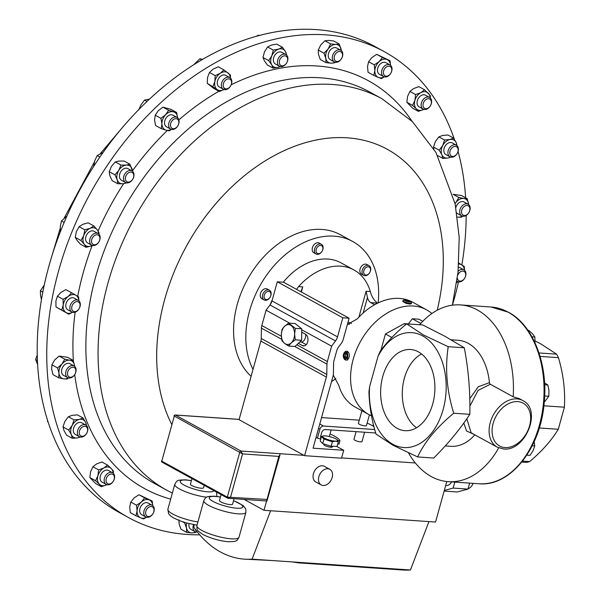 <?xml version="1.0" encoding="UTF-8"?>
<svg xmlns="http://www.w3.org/2000/svg" width="600" height="600" viewBox="0 0 600 600"><rect width="100%" height="100%" fill="white"/><g stroke="black" fill="none" stroke-linecap="round" stroke-linejoin="round"><path stroke-width="0.9" d="M397.17 428.34A40.68 27.068 -86.1 0 0 405.72 430.717A40.68 27.068 -86.1 0 0 434.153 397.44A40.68 27.068 -86.1 0 0 418.38 351.855A40.68 27.068 -86.1 0 0 411.27 349.575A40.68 27.068 -86.1 0 0 381.577 381.697A40.68 27.068 -86.1 0 0 397.17 428.34M404.393 299.775L403.155 300.435A4.433 0.975 15.5 0 0 402.982 300.623L402.75 301.447L406.005 303.36L409.763 304.043L411.293 303.817L411.518 302.985A4.433 0.975 15.5 0 0 411.465 302.745L410.745 301.538A3.382 0.742 15.5 0 0 408.293 300.278A3.382 0.742 15.5 0 0 404.393 299.775A3.382 0.742 15.5 0 0 406.755 301.365A3.382 0.742 15.5 0 0 410.745 301.538M402.982 300.623A4.433 0.975 15.5 0 0 406.245 302.52A4.433 0.975 15.5 0 0 411.518 302.985M384.353 51.705L374.82 46.47A265.74 189.6 118.8 0 0 320.903 30A265.74 189.6 118.8 0 0 63.727 223.447A265.74 189.6 118.8 0 0 119.055 512.37L128.587 517.605A265.74 189.6 -61.2 0 1 60.608 263.955A265.74 189.6 -61.2 0 1 272.16 39.848A265.74 189.6 -61.2 0 1 384.353 51.705A265.74 189.6 -61.2 0 1 454.32 139.215M457.68 275.4A5.325 3.795 -61.2 0 1 463.043 271.11A5.325 3.795 -61.2 0 1 465.428 276.555A5.325 3.795 -61.2 0 1 459.982 281.093A5.325 3.795 -61.2 0 1 457.342 278.1M458.138 271.267A6.645 4.74 -61.2 0 1 462.607 269.43A6.645 4.74 -61.2 0 1 463.897 269.835A6.645 4.74 -61.2 0 1 465.263 277.095A6.645 4.74 -61.2 0 1 458.79 281.888A6.645 4.74 -61.2 0 1 457.507 281.483A6.645 4.74 -61.2 0 1 456.938 281.093M77.415 301.642A5.325 3.795 -61.2 0 1 79.8 307.08A5.325 3.795 -61.2 0 1 74.355 311.625A5.325 3.795 -61.2 0 1 71.977 306.18A5.325 3.795 -61.2 0 1 77.415 301.642M76.988 299.955A6.645 4.74 -61.2 0 1 78.27 300.36A6.645 4.74 -61.2 0 1 79.642 307.62A6.645 4.74 -61.2 0 1 73.17 312.413A6.645 4.74 -61.2 0 1 71.88 312.007A6.645 4.74 -61.2 0 1 70.515 304.748A6.645 4.74 -61.2 0 1 76.988 299.955M78.27 300.36L74.19 298.118A6.645 4.74 118.8 0 0 72.9 297.712A6.645 4.74 118.8 0 0 66.427 302.505A6.645 4.74 118.8 0 0 67.793 309.765L71.88 312.007M454.793 155.873A5.325 3.795 -61.2 0 1 449.842 153.743A5.325 3.795 -61.2 0 1 453.135 146.985A5.325 3.795 -61.2 0 1 458.077 149.108A5.325 3.795 -61.2 0 1 454.793 155.873M454.185 156.525A6.645 4.74 -61.2 0 1 449.955 156.803A6.645 4.74 -61.2 0 1 448.043 151.32A6.645 4.74 -61.2 0 1 452.115 145.44A6.645 4.74 -61.2 0 1 456.345 145.155A6.645 4.74 -61.2 0 1 458.257 150.645A6.645 4.74 -61.2 0 1 454.185 156.525M456.345 145.155L452.265 142.913A6.645 4.74 118.8 0 0 448.028 143.19A6.645 4.74 118.8 0 0 443.955 149.078A6.645 4.74 118.8 0 0 445.868 154.56L449.955 156.803M82.613 426.862A5.325 3.795 -61.2 0 1 87.555 428.993A5.325 3.795 -61.2 0 1 84.262 435.75A5.325 3.795 -61.2 0 1 79.32 433.627A5.325 3.795 -61.2 0 1 82.613 426.862M81.593 425.317A6.645 4.74 -61.2 0 1 85.823 425.04A6.645 4.74 -61.2 0 1 87.735 430.53A6.645 4.74 -61.2 0 1 83.662 436.41A6.645 4.74 -61.2 0 1 79.433 436.688A6.645 4.74 -61.2 0 1 77.52 431.197A6.645 4.74 -61.2 0 1 81.593 425.317M85.823 425.04L81.735 422.798A6.645 4.74 118.8 0 0 77.505 423.075A6.645 4.74 118.8 0 0 73.433 428.955A6.645 4.74 118.8 0 0 75.345 434.445L79.433 436.688M287.565 60.578A5.325 3.795 -61.2 0 1 282.517 65.85A5.325 3.795 -61.2 0 1 279.382 61.102A5.325 3.795 -61.2 0 1 284.43 55.838A5.325 3.795 -61.2 0 1 287.565 60.578M287.767 60.068A6.645 4.74 -61.2 0 1 279.465 66.218A6.645 4.74 -61.2 0 1 277.56 60.727A6.645 4.74 -61.2 0 1 285.862 54.57A6.645 4.74 -61.2 0 1 287.767 60.068M285.862 54.57L281.775 52.328A6.645 4.74 118.8 0 0 273.472 58.485A6.645 4.74 118.8 0 0 275.377 63.975L279.465 66.218M390.518 73.665A5.325 3.795 -61.2 0 1 384.577 75.532A5.325 3.795 -61.2 0 1 384.668 68.692A5.325 3.795 -61.2 0 1 390.607 66.825A5.325 3.795 -61.2 0 1 390.518 73.665M390.428 73.838A6.645 4.74 -61.2 0 1 383.587 76.56A6.645 4.74 -61.2 0 1 383.13 67.635A6.645 4.74 -61.2 0 1 389.978 64.912A6.645 4.74 -61.2 0 1 390.428 73.838M389.978 64.912L385.89 62.67A6.645 4.74 118.8 0 0 379.05 65.392A6.645 4.74 118.8 0 0 379.5 74.317L383.587 76.56M146.887 509.07A5.325 3.795 -61.2 0 1 152.828 507.202A5.325 3.795 -61.2 0 1 152.73 514.043A5.325 3.795 -61.2 0 1 146.79 515.91A5.325 3.795 -61.2 0 1 146.887 509.07M145.35 508.013A6.645 4.74 -61.2 0 1 152.19 505.283A6.645 4.74 -61.2 0 1 152.648 514.207A6.645 4.74 -61.2 0 1 145.8 516.93A6.645 4.74 -61.2 0 1 145.35 508.013M152.19 505.283L148.11 503.04A6.645 4.74 118.8 0 0 141.262 505.77A6.645 4.74 118.8 0 0 141.712 514.688L145.8 516.93M342.007 57.653A5.325 3.795 -61.2 0 1 336.285 61.373A5.325 3.795 -61.2 0 1 334.702 55.343A5.325 3.795 -61.2 0 1 340.425 51.623A5.325 3.795 -61.2 0 1 342.007 57.653M342.105 57.495A6.645 4.74 -61.2 0 1 334.35 61.875A6.645 4.74 -61.2 0 1 332.985 54.608A6.645 4.74 -61.2 0 1 340.74 50.227A6.645 4.74 -61.2 0 1 342.105 57.495M340.74 50.227L336.653 47.985A6.645 4.74 118.8 0 0 328.897 52.365A6.645 4.74 118.8 0 0 330.263 59.633L334.35 61.875M132.953 173.153A5.325 3.795 -61.2 0 1 132.015 180.188A5.325 3.795 -61.2 0 1 126.15 181.065A5.325 3.795 -61.2 0 1 127.087 174.03A5.325 3.795 -61.2 0 1 132.953 173.153M132.99 171.727A6.645 4.74 -61.2 0 1 132.398 179.76A6.645 4.74 -61.2 0 1 125.542 182.49A6.645 4.74 -61.2 0 1 124.5 181.597A6.645 4.74 -61.2 0 1 125.093 173.572A6.645 4.74 -61.2 0 1 131.94 170.843A6.645 4.74 -61.2 0 1 132.99 171.727M131.94 170.843L127.852 168.6A6.645 4.74 118.8 0 0 121.005 171.33A6.645 4.74 118.8 0 0 120.413 179.355A6.645 4.74 118.8 0 0 121.462 180.248L125.542 182.49M178.627 120.765A5.325 3.795 -61.2 0 1 176.07 127.762A5.325 3.795 -61.2 0 1 170.708 126.623A5.325 3.795 -61.2 0 1 173.257 119.625A5.325 3.795 -61.2 0 1 178.627 120.765M178.792 119.595A6.645 4.74 -61.2 0 1 176.933 127.087A6.645 4.74 -61.2 0 1 170.655 129.075A6.645 4.74 -61.2 0 1 168.915 126.9A6.645 4.74 -61.2 0 1 170.775 119.415A6.645 4.74 -61.2 0 1 177.053 117.427A6.645 4.74 -61.2 0 1 178.792 119.595M177.053 117.427L172.965 115.185A6.645 4.74 118.8 0 0 166.688 117.172A6.645 4.74 118.8 0 0 164.828 124.657A6.645 4.74 118.8 0 0 166.575 126.833L170.655 129.075M231.593 82.2A5.325 3.795 -61.2 0 1 227.632 88.59A5.325 3.795 -61.2 0 1 223.2 85.523A5.325 3.795 -61.2 0 1 227.16 79.133A5.325 3.795 -61.2 0 1 231.593 82.2M231.817 81.345A6.645 4.74 -61.2 0 1 229.035 87.915A6.645 4.74 -61.2 0 1 223.388 89.242A6.645 4.74 -61.2 0 1 221.355 85.492A6.645 4.74 -61.2 0 1 224.138 78.915A6.645 4.74 -61.2 0 1 229.785 77.595A6.645 4.74 -61.2 0 1 231.817 81.345M229.785 77.595L225.697 75.352A6.645 4.74 118.8 0 0 220.058 76.672A6.645 4.74 118.8 0 0 217.267 83.25A6.645 4.74 118.8 0 0 219.3 87L223.388 89.242M98.28 235.118A5.325 3.795 -61.2 0 1 99.038 241.62A5.325 3.795 -61.2 0 1 93.142 244.44A5.325 3.795 -61.2 0 1 92.392 237.938A5.325 3.795 -61.2 0 1 98.28 235.118M98.108 233.52A6.645 4.74 -61.2 0 1 99.052 241.627A6.645 4.74 -61.2 0 1 91.703 245.16A6.645 4.74 -61.2 0 1 91.695 245.153A6.645 4.74 -61.2 0 1 90.75 237.045A6.645 4.74 -61.2 0 1 98.1 233.513A6.645 4.74 -61.2 0 1 98.108 233.52L94.012 231.27A6.645 4.74 118.8 0 0 94.012 231.27A6.645 4.74 118.8 0 0 86.662 234.803A6.645 4.74 118.8 0 0 87.608 242.91A6.645 4.74 118.8 0 0 87.623 242.917A6.645 4.74 118.8 0 0 87.63 242.925L91.703 245.16M72.045 367.327A5.325 3.795 -61.2 0 1 75.87 371.272A5.325 3.795 -61.2 0 1 71.317 377.16A5.325 3.795 -61.2 0 1 67.5 373.222A5.325 3.795 -61.2 0 1 72.045 367.327M71.325 365.663A6.645 4.74 -61.2 0 1 74.07 365.978A6.645 4.74 -61.2 0 1 75.758 372.36A6.645 4.74 -61.2 0 1 70.418 377.94A6.645 4.74 -61.2 0 1 67.672 377.625A6.645 4.74 -61.2 0 1 65.985 371.243A6.645 4.74 -61.2 0 1 71.325 365.663M74.07 365.978L69.983 363.735A6.645 4.74 118.8 0 0 67.245 363.42A6.645 4.74 118.8 0 0 61.898 369A6.645 4.74 118.8 0 0 63.585 375.382L67.672 377.625M465.353 215.407A5.325 3.795 -61.2 0 1 461.535 211.462A5.325 3.795 -61.2 0 1 466.08 205.575A5.325 3.795 -61.2 0 1 469.905 209.513A5.325 3.795 -61.2 0 1 465.353 215.407M464.452 216.18A6.645 4.74 -61.2 0 1 461.707 215.865A6.645 4.74 -61.2 0 1 460.02 209.49A6.645 4.74 -61.2 0 1 465.36 203.91A6.645 4.74 -61.2 0 1 468.105 204.218A6.645 4.74 -61.2 0 1 469.793 210.6A6.645 4.74 -61.2 0 1 464.452 216.18M468.105 204.218L464.018 201.975A6.645 4.74 118.8 0 0 461.28 201.667A6.645 4.74 118.8 0 0 455.857 207.525M456.803 212.993A6.645 4.74 118.8 0 0 457.62 213.623L461.707 215.865M108.248 475.425A5.325 3.795 -61.2 0 1 113.917 475.56A5.325 3.795 -61.2 0 1 112.155 482.64A5.325 3.795 -61.2 0 1 106.485 482.513A5.325 3.795 -61.2 0 1 108.248 475.425M106.95 474.082A6.645 4.74 -61.2 0 1 112.59 472.763A6.645 4.74 -61.2 0 1 111.833 483.09A6.645 4.74 -61.2 0 1 106.192 484.41A6.645 4.74 -61.2 0 1 106.95 474.082M112.59 472.763L108.502 470.52A6.645 4.74 118.8 0 0 102.863 471.84A6.645 4.74 118.8 0 0 102.105 482.168L106.192 484.41M429.15 107.31A5.325 3.795 -61.2 0 1 423.48 107.175A5.325 3.795 -61.2 0 1 425.243 100.095A5.325 3.795 -61.2 0 1 430.912 100.222A5.325 3.795 -61.2 0 1 429.15 107.31M428.827 107.76A6.645 4.74 -61.2 0 1 423.188 109.08A6.645 4.74 -61.2 0 1 423.945 98.752A6.645 4.74 -61.2 0 1 429.585 97.433A6.645 4.74 -61.2 0 1 428.827 107.76M429.585 97.433L425.498 95.19A6.645 4.74 118.8 0 0 419.857 96.51A6.645 4.74 118.8 0 0 419.1 106.837L423.188 109.08M364.597 432.24L362.01 441.57A4.17 0.915 -164.5 0 1 359.235 441.69A4.17 0.915 -164.5 0 1 354.885 440.243A4.17 0.915 -164.5 0 1 353.97 439.342L356.1 431.655M369.42 414.862L366.442 425.588A4.17 0.915 -164.5 0 1 363.668 425.7A4.17 0.915 -164.5 0 1 359.317 424.252A4.17 0.915 -164.5 0 1 358.403 423.353L361.897 410.745M321.548 417.585L358.2 420.09A19.928 4.38 -164.5 0 1 359.228 420.382M367.125 423.127A19.928 4.38 -164.5 0 1 371.685 425.272A19.928 4.38 -164.5 0 1 373.987 426.713M330.053 433.942A26.775 5.887 -164.5 0 1 334.185 435.967A26.775 5.887 -164.5 0 1 339.945 440.73L337.8 440.588M543.825 406.298L543.967 405.787L564.405 407.19C565.35 390.75 563.362 374.243 558.45 357.668A65.198 43.373 -86.1 0 0 556.597 354.157L541.088 344.07L535.08 340.92M378.022 356.303A57.578 38.31 93.9 0 1 422.783 335.97A57.578 38.31 93.9 0 1 443.138 409.515A57.578 38.31 93.9 0 1 392.76 444.225A57.578 38.31 93.9 0 1 369.623 386.618L378.022 356.303L380.19 351.263C387.112 341.835 395.918 332.7 406.62 323.858L423.518 335.002L448.215 346.688C444.923 368.46 446.76 390.645 453.72 413.228C436.597 427.41 424.575 441.982 417.638 456.938L392.94 445.252L376.05 434.107C371.7 420.202 369.337 406.088 368.955 391.763L369.623 386.618M451.192 339.795L457.98 340.26A53.145 35.362 93.9 0 1 468.21 343.327A53.145 35.362 93.9 0 1 489.45 382.657A2.123 1.417 -86.1 0 0 490.298 384.232L513.18 396.795L519.293 398.625L522.855 400.575A26.572 18.96 -61.2 0 0 516.998 398.888A26.572 18.96 -61.2 0 0 491.625 418.567A26.572 18.96 -61.2 0 0 497.28 447.165L503.55 448.972C525.278 451.8 542.467 409.957 522.855 400.575M490.298 384.232L478.058 390.412L469.882 406.155M466.815 418.77L471.165 432.832M406.62 323.858L422.715 324.96L445.32 336.495L464.303 347.79C468.533 370.132 470.362 392.31 469.815 414.33C460.178 429.067 448.147 443.632 433.732 458.04L417.638 456.938M419.647 324.75A88.582 58.935 93.9 0 1 460.403 304.913A88.582 58.935 93.9 0 1 477.442 310.013A88.582 58.935 93.9 0 1 513.18 396.795M498.72 447.862A88.582 58.935 93.9 0 1 448.305 481.658A88.582 58.935 93.9 0 1 431.257 476.558A88.582 58.935 93.9 0 1 408.51 452.947M346.635 351.255L347.332 351.3L347.707 359.947L346.028 360.09A4.433 2.948 -86.1 0 0 347.04 359.895A4.433 2.948 -86.1 0 0 349.275 355.11A4.433 2.948 -86.1 0 0 346.635 351.255A4.433 2.948 -86.1 0 0 345.623 351.442A4.433 2.948 -86.1 0 0 343.845 353.483L343.657 353.947A3.382 2.25 -86.1 0 0 343.447 357.015A3.382 2.25 -86.1 0 0 346.087 358.845A3.382 2.25 -86.1 0 0 347.745 354.623A3.382 2.25 -86.1 0 0 345.015 352.388A3.382 2.25 -86.1 0 0 343.657 353.947M343.447 357.015L343.575 357.495A4.433 2.948 -86.1 0 0 346.028 360.09M268.403 289.905A5.535 3.952 -61.2 0 1 269.445 290.235A5.535 3.952 -61.2 0 1 270.57 296.31A5.535 3.952 -61.2 0 1 265.155 300.278A5.535 3.952 -61.2 0 1 264.112 299.947A5.535 3.952 -61.2 0 1 262.98 293.873A5.535 3.952 -61.2 0 1 268.403 289.905M269.445 290.235L267.255 289.035A5.535 3.952 118.8 0 0 266.212 288.705A5.535 3.952 118.8 0 0 260.798 292.673A5.535 3.952 118.8 0 0 261.93 298.748L264.112 299.947M268.778 291.397A4.365 3.113 -61.2 0 1 270.697 295.89A4.365 3.113 -61.2 0 1 266.22 299.572A4.365 3.113 -61.2 0 1 264.3 295.087A4.365 3.113 -61.2 0 1 268.778 291.397M369.082 273.562A5.535 3.952 -61.2 0 1 363.72 275.377A5.535 3.952 -61.2 0 1 363.683 267.487A5.535 3.952 -61.2 0 1 369.045 265.673A5.535 3.952 -61.2 0 1 369.082 273.562M369.045 265.673L366.862 264.472A5.535 3.952 118.8 0 0 361.493 266.288A5.535 3.952 118.8 0 0 361.53 274.178L363.72 275.377M369.233 273.315A4.365 3.113 -61.2 0 1 364.395 274.26A4.365 3.113 -61.2 0 1 364.972 268.53A4.365 3.113 -61.2 0 1 369.81 267.577A4.365 3.113 -61.2 0 1 369.233 273.315M323.062 246.998A5.535 3.952 -61.2 0 1 320.94 252.735A5.535 3.952 -61.2 0 1 316.072 254.002A5.535 3.952 -61.2 0 1 314.415 251.303A5.535 3.952 -61.2 0 1 316.53 245.558A5.535 3.952 -61.2 0 1 321.405 244.298A5.535 3.952 -61.2 0 1 323.062 246.998M321.405 244.298L319.215 243.097A5.535 3.952 118.8 0 0 314.347 244.358A5.535 3.952 118.8 0 0 312.225 250.103A5.535 3.952 118.8 0 0 313.89 252.803L316.072 254.002M322.868 247.845A4.365 3.113 -61.2 0 1 319.95 253.282A4.365 3.113 -61.2 0 1 316.05 251.243A4.365 3.113 -61.2 0 1 318.968 245.798A4.365 3.113 -61.2 0 1 322.868 247.845M251.093 376.29A84.15 60.037 -61.2 0 1 271.185 249.577A84.15 60.037 -61.2 0 1 340.493 234.78L352.733 241.5A84.15 60.037 -61.2 0 1 378.12 302.933M253.013 369.375A84.15 60.037 -61.2 0 1 283.433 256.298A84.15 60.037 -61.2 0 1 352.733 241.5M332.543 446.317L332.37 446.94A4.433 0.975 -164.5 0 1 331.207 447.263A4.433 0.975 -164.5 0 1 326.4 446.235A4.433 0.975 -164.5 0 1 323.835 444.57L323.993 444.015M322.725 443.61L320.243 441L321.502 436.47L323.978 439.08L322.725 443.61L331.155 446.303L332.407 441.772L335.565 441.158A7.748 1.703 15.5 0 0 337.17 439.763A7.748 1.703 15.5 0 0 324.675 435.855A7.748 1.703 15.5 0 0 323.415 435.945A7.748 1.703 15.5 0 0 325.83 438.817A7.748 1.703 15.5 0 0 335.55 441.135L338.362 441.847L337.17 439.763M305.745 334.365A6.645 4.417 93.9 0 1 305.767 335.123A6.645 4.417 93.9 0 1 301.485 342.045L306.255 344.663M299.865 341.94L301.485 342.045M473.205 483.368A12.247 8.145 93.9 0 1 468.06 488.827M451.643 481.89A9.998 6.652 93.9 0 1 446.018 485.603L445.658 485.58M323.183 485.498A8.918 6.36 118.8 0 0 331.695 478.897A8.918 6.36 118.8 0 0 329.798 469.305A8.918 6.36 118.8 0 0 327.832 468.743A8.918 6.36 118.8 0 0 319.32 475.342A8.918 6.36 118.8 0 0 321.218 484.935A8.918 6.36 118.8 0 0 323.183 485.498M329.798 469.305L324.353 466.32A8.918 6.36 118.8 0 0 322.388 465.75A8.918 6.36 118.8 0 0 313.882 472.35A8.918 6.36 118.8 0 0 315.772 481.95L321.218 484.935M204.218 485.332L203.542 487.763A6.795 1.492 -164.5 0 1 201.173 488.235A6.795 1.492 -164.5 0 1 194.017 486.54A6.795 1.492 -164.5 0 1 190.447 484.132L191.977 478.612M234.06 498.765L232.575 504.135A6.795 1.492 -164.5 0 1 230.197 504.607A6.795 1.492 -164.5 0 1 223.05 502.912A6.795 1.492 -164.5 0 1 219.48 500.505L221.108 494.61M199.718 534.825A265.74 189.6 -61.2 0 1 128.587 517.605M377.587 303.188L377.452 303.112C373.965 300.3 371.58 296.438 370.298 291.525A59.79 42.66 118.8 0 0 353.962 269.962L341.01 262.853A59.79 42.66 118.8 0 0 327.825 259.058A59.79 42.66 118.8 0 0 283.282 282.218M353.962 269.962A59.79 42.66 118.8 0 0 340.778 266.168A59.79 42.66 118.8 0 0 298.553 286.612L296.61 289.388M347.392 324.457L357.315 318.87A59.79 42.66 -61.2 0 1 399.533 298.425A59.79 42.66 -61.2 0 1 412.725 302.22L426.54 309.81A59.79 42.66 -61.2 0 1 431.873 313.522M371.52 415.875A59.79 42.66 -61.2 0 1 368.993 414.638A59.79 42.66 -61.2 0 1 356.272 350.28A59.79 42.66 -61.2 0 1 413.355 306.015A59.79 42.66 -61.2 0 1 426.54 309.81M272.34 299.685A59.79 42.66 118.8 0 0 270.21 304.68M368.993 414.638L355.178 407.048A59.79 42.66 -61.2 0 1 338.835 385.493L333.27 375.097M458.062 151.44A265.74 189.6 -61.2 0 1 465.63 197.767M466.17 215.452A265.74 189.6 -61.2 0 1 461.842 264.938M458.505 281.843A265.74 189.6 -61.2 0 1 452.385 305.183M289.71 323.168L266.077 310.192L261.817 325.553A8.857 6.322 -61.2 0 0 261.428 328.163L261.248 338.475A8.857 6.322 118.8 0 1 260.858 341.093L239.055 419.7L303.983 455.347L279.705 453.683L280.035 454.725L278.835 456.397L242.55 453.915L240.945 451.035L279.705 453.683M415.342 462.967L341.61 457.92M444.135 491.07L457.29 491.97L467.993 489.097L469.643 483.12M266.587 500.993L264 510.308L270.6 510.757L252.075 559.162A124.898 83.093 93.9 0 1 244.5 559.162A124.898 83.093 93.9 0 1 193.748 527.145L194.228 524.745M446.783 481.53L435.54 522.045L270.6 510.757M428.947 521.595L410.423 570A124.898 83.093 93.9 0 1 402.847 570L298.575 562.868L292.058 561.9M280.035 454.725L266.962 501.022L227.85 498.248L230.61 496.965L242.55 453.915L174.292 416.04L161.782 461.168L227.31 497.145L239.827 452.018A1.11 0.788 -61.2 0 1 240.945 451.035L175.41 415.058A1.11 0.788 118.8 0 0 174.292 416.04L161.782 461.168A1.11 0.788 118.8 0 0 162.315 462.27M266.61 500.895L278.835 456.397M266.903 499.447L227.31 497.145A1.11 0.788 -61.2 0 0 227.603 498.173L228.315 498.375M244.252 499.463L264 510.308M244.5 559.162L272.062 560.535L252.075 559.162M410.423 570L304.822 562.77L298.575 562.868M304.822 562.77L272.062 560.535M444.3 490.455L453.143 488.077L454.8 482.107M467.993 489.097L453.143 488.077M303.983 455.347L304.582 455.678L326.385 377.062A8.857 6.322 118.8 0 0 326.775 374.452L326.955 364.14A8.857 6.322 -61.2 0 1 327.345 361.522L331.605 346.17L335.52 340.95A8.857 6.322 118.8 0 0 337.522 336.892L342.825 317.782L349.11 318.21L343.222 339.42A8.857 6.322 -61.2 0 1 341.22 343.478L338.7 346.837A8.857 6.322 118.8 0 0 336.69 350.895L333.975 360.69A8.857 6.322 118.8 0 0 333.585 363.3L333.405 373.612A8.857 6.322 -61.2 0 1 333.015 376.23L313.065 448.178L343.733 450.278L341.528 458.205L304.582 455.678M422.768 321.33L418.905 319.207L412.305 318.757L408.39 323.918L404.25 323.632L385.433 333.968L380.918 350.265M301.343 291.99L302.752 286.905L300.885 291.735M374.618 304.748L370.808 302.655A8.857 5.895 93.9 0 1 367.485 297.472L366.09 291.233L370.298 291.525M348.053 322.02L351.472 323.498M301.733 328.808L295.32 328.365L288.712 323.1L295.125 323.543L301.733 328.808L301.657 340.275L298.35 343.343L302.407 345.57A6.022 4.005 -86.1 0 0 303.562 345.915A6.022 4.005 -86.1 0 0 307.868 341.07A6.022 4.005 -86.1 0 0 305.543 334.245L301.71 332.138M298.35 343.343L294.975 346.478L288.57 346.043L291.248 342.892L295.245 339.832L294.623 334.058L295.32 328.365M301.725 329.767L331.605 346.17M336.623 446.377L343.733 450.278M266.077 310.192L269.993 304.98A8.857 6.322 118.8 0 0 271.995 300.923L277.298 281.805L342.825 317.782M277.298 281.805L283.575 282.233L349.11 318.21M315.99 437.625A30.18 6.637 15.5 0 0 320.767 439.11M288.712 323.1L284.715 326.16L282.038 329.31L281.332 334.995L281.962 340.778L284.603 343.365L288.57 346.043M301.657 340.275L295.245 339.832M284.603 343.365A9.96 6.623 93.9 0 1 281.332 334.995A9.96 6.623 93.9 0 1 284.715 326.16A9.96 6.623 93.9 0 1 291.36 325.688A9.96 6.623 -86.1 0 1 294.623 334.058A9.96 6.623 93.9 0 1 291.248 342.892A9.96 6.623 93.9 0 1 284.603 343.365M321.502 436.47L323.28 435.982M332.407 441.772L323.978 439.08M331.155 446.303L337.103 446.377L338.362 441.847M335.865 378.51A84.15 60.037 -61.2 0 1 331.507 381.668M343.897 356.37L345.075 358.103L346.733 357.353L347.205 354.862L346.028 353.13L344.37 353.88L343.897 356.37L345.278 356.46L346.485 358.2M346.403 353.678L345.75 353.97L345.278 356.46M345.75 353.97L344.37 353.88M412.305 318.757L420.81 323.423M453.72 413.228L469.815 414.33M448.215 346.688L464.303 347.79M385.433 333.968L391.838 337.485M404.25 323.632L405.847 324.51M474.81 434.835A53.145 35.362 93.9 0 1 450.728 446.31L445.237 445.935M474.135 434.46L466.53 430.957L463.8 423.045M469.793 398.647L478.23 386.783L489.45 382.657M564.405 407.19L558.285 429.27L539.287 427.972M521.768 462.082L526.575 462.405A65.198 43.373 -86.1 0 0 529.627 461.588C541.995 451.17 551.543 440.393 558.285 429.27M543.93 405.39L543.967 405.787M556.597 354.157L538.98 352.95M540.06 356.407L558.45 357.668M529.627 461.588L522.548 461.1M534.18 441.63L534.735 445.935L533.04 450.697L530.018 455.37L526.815 455.145M532.207 445.755L534.735 445.935M527.963 330.39L528.81 330.45L532.493 333.765L534.855 336.99L534.982 342.757M531.945 336.788L534.855 336.99M544.56 382.86L547.845 384.982L548.977 390.675L548.783 396.278L544.245 402.293M544.658 384.765L547.845 384.982M544.665 396L548.783 396.278M337.77 443.978L339.022 444.06L339.945 440.73M321.442 436.688A6.975 1.53 -164.5 0 1 320.625 436.433M320.918 438.577A3.54 2.527 -61.2 0 1 320.715 436.02L321.645 432.69A3.54 2.527 -61.2 0 1 325.207 429.54L375.105 432.952A19.928 4.38 15.5 0 0 375.12 432.915A19.928 4.38 15.5 0 0 375.127 432.87M374.737 429.54L323.49 426.03A3.54 2.527 118.8 0 0 319.928 429.18L317.452 438.097M430.14 97.815A9.96 7.103 118.8 0 0 428.295 93.203A9.96 7.103 118.8 0 0 420.9 92.617A9.96 7.103 118.8 0 0 414.908 100.425A9.96 7.103 118.8 0 0 416.303 108.825L412.553 105.382L414.908 100.425L415.62 94.582L420.9 92.617L424.553 89.76L430.41 95.752L430.327 97.98M416.303 108.825A9.96 7.103 118.8 0 0 423.697 109.41L418.418 111.368L416.303 108.825M418.418 111.368L412.717 108.24L406.853 102.255L407.572 96.405L409.92 91.448L413.572 88.59L418.853 86.633L424.553 89.76M409.92 91.448L415.62 94.582M406.853 102.255L412.553 105.382M113.145 473.145A9.96 7.103 118.8 0 0 111.3 468.533L113.415 471.082L113.333 473.317M111.3 468.533A9.96 7.103 118.8 0 0 103.913 467.947L107.558 465.097L111.3 468.533M97.913 475.763L98.632 469.912L103.913 467.947A9.96 7.103 118.8 0 0 97.913 475.763A9.96 7.103 118.8 0 0 99.308 484.155L95.558 480.713L97.913 475.763M99.308 484.155A9.96 7.103 118.8 0 0 106.703 484.74L101.422 486.697L99.308 484.155M101.422 486.697L95.722 483.57L89.858 477.585L90.578 471.735L92.925 466.778L96.578 463.928L101.858 461.963L107.558 465.097M89.858 477.585L95.558 480.713M92.925 466.778L98.632 469.912M467.197 198.63L468.668 204.608A9.96 7.103 118.8 0 0 468.607 204.03A9.96 7.103 118.8 0 0 463.822 198.48L467.197 198.63L461.498 195.502L453.12 194.31L458.82 197.445L456.037 202.252A9.96 7.103 118.8 0 0 455.07 203.572M458.82 197.445L463.822 198.48A9.96 7.103 118.8 0 0 456.037 202.252L455.025 203.362M457.403 217.042A9.96 7.103 118.8 0 0 457.815 217.118L457.403 217.058M462.623 216.21L461.19 217.26L457.815 217.118A9.96 7.103 118.8 0 0 462.33 216.135M74.625 366.36A9.96 7.103 118.8 0 0 74.573 365.79L74.633 366.368M74.573 365.79A9.96 7.103 118.8 0 0 69.787 360.24L73.162 360.39L74.573 365.79M62.002 364.005L64.785 359.197L69.787 360.24A9.96 7.103 118.8 0 0 62.002 364.005A9.96 7.103 118.8 0 0 58.995 373.327L57.585 367.92L62.002 364.005M58.995 373.327A9.96 7.103 118.8 0 0 63.78 378.877L58.77 377.835L58.995 373.327M68.295 377.888A9.96 7.103 118.8 0 1 63.78 378.877L67.155 379.02L68.588 377.97M58.77 377.835L53.07 374.7L51.66 369.3L51.885 364.793L54.668 359.985L59.078 356.07L67.463 357.255L73.162 360.39M51.885 364.793L57.585 367.92M59.078 356.07L64.785 359.197M98.655 233.895A9.96 7.103 118.8 0 0 97.267 229.815A9.96 7.103 118.8 0 0 90.157 228.337L93.863 225.952L88.162 222.825L82.83 224.31L79.125 226.695L76.373 231.593L75.255 237.39L77.025 240.345L80.43 244.2L86.137 247.335L91.47 245.843A9.96 7.103 118.8 0 0 92.325 245.423M86.137 247.335L84.36 244.373L80.963 240.517L83.707 235.62L84.825 229.83L90.157 228.337A9.96 7.103 118.8 0 0 83.707 235.62A9.96 7.103 118.8 0 0 84.36 244.373A9.96 7.103 118.8 0 0 91.47 245.843L92.355 245.43M93.863 225.952L97.267 229.815L99.038 232.77L98.917 234.142M79.125 226.695L84.825 229.83M75.255 237.39L80.963 240.517M230.34 77.977A9.96 7.103 118.8 0 0 227.993 72.907A9.96 7.103 118.8 0 0 220.373 73.215L223.928 69.907L218.228 66.78L213.045 69.188L209.49 72.495L207.555 77.453L207.248 83.31L217.013 89.438A9.96 7.103 118.8 0 0 224.01 89.505M212.947 86.445L214.89 81.48L215.19 75.623L220.373 73.215A9.96 7.103 118.8 0 0 214.89 81.48A9.96 7.103 118.8 0 0 217.013 89.438L219.442 91.545L224.625 89.137M223.928 69.907L230.415 75.008L230.46 78.075M207.248 83.31L213.743 88.41L219.442 91.545M209.49 72.495L215.19 75.623M177.608 117.81A9.96 7.103 118.8 0 0 173.453 111.833L176.64 112.485L170.94 109.35L162.922 107.145L158.265 110.738L155.235 115.222L154.583 119.91L155.565 125.498L161.265 128.632L166.087 130.185A9.96 7.103 118.8 0 0 171.278 129.337M161.265 128.632L161.917 123.938L160.935 118.35L165.6 114.765L168.63 110.28L173.453 111.833A9.96 7.103 118.8 0 0 165.6 114.765A9.96 7.103 118.8 0 0 161.917 123.938A9.96 7.103 118.8 0 0 166.087 130.185L169.275 130.837L171.472 129.39M176.64 112.485L177.623 118.073M162.922 107.145L168.63 110.28M155.235 115.222L160.935 118.35M132.495 171.225A9.96 7.103 118.8 0 0 132.113 169.095A9.96 7.103 118.8 0 0 126.233 165.075L129.863 164.197L124.163 161.062L118.898 161.055L115.275 161.933L111.442 166.373L109.252 171.712L109.868 175.718L112.118 180.623L117.817 183.75L123.083 183.765A9.96 7.103 118.8 0 0 126.165 182.752M117.817 183.75L117.203 179.745L114.953 174.84L118.778 170.4L120.975 165.067L126.233 165.075A9.96 7.103 118.8 0 0 118.778 170.4A9.96 7.103 118.8 0 0 117.203 179.745A9.96 7.103 118.8 0 0 123.083 183.765L126.705 182.88M129.863 164.197L132.63 171.345M115.275 161.933L120.975 165.067M109.252 171.712L114.953 174.84M341.295 50.61A9.96 7.103 118.8 0 0 341.115 49.245A9.96 7.103 118.8 0 0 335.76 44.438A9.96 7.103 118.8 0 0 328.103 49.005A9.96 7.103 118.8 0 0 325.8 58.373A9.96 7.103 118.8 0 0 331.155 63.18L326.002 62.655L325.8 58.373L323.97 53.198L328.103 49.005L330.608 43.905L335.76 44.438L339.278 44.07L341.347 50.648M335.377 62.242L334.68 62.812L331.155 63.18A9.96 7.103 118.8 0 0 334.965 62.137M326.002 62.655L320.303 59.52L318.465 54.345L318.263 50.07L320.767 44.977L324.907 40.777L328.425 40.41L333.577 40.935L339.278 44.07M324.907 40.777L330.608 43.905M318.263 50.07L323.97 53.198M197.377 532.005A6.645 4.74 -61.2 0 1 195.038 531.615A6.645 4.74 -61.2 0 1 193.56 524.632M189.083 523.673A6.645 4.74 118.8 0 0 190.95 529.373L195.038 531.615M196.538 530.933A5.325 3.795 -61.2 0 1 195 528.893M186.727 523.05A9.96 7.103 118.8 0 0 186.488 528.112L184.657 522.945L185.1 522.585M186.488 528.112A9.96 7.103 118.8 0 0 191.843 532.92L186.69 532.395L186.488 528.112M196.072 531.982L195.368 532.553L191.843 532.92A9.96 7.103 118.8 0 0 195.66 531.885M186.69 532.395L180.99 529.26L179.16 524.092L178.958 519.81M182.505 521.76L184.657 522.945M152.752 505.665A9.96 7.103 118.8 0 0 149.235 499.912L152.205 501.067L152.775 505.688M149.235 499.912A9.96 7.103 118.8 0 0 141.39 501.99L144.63 497.865L149.235 499.912M137.07 510.945L136.523 505.215L141.39 501.99A9.96 7.103 118.8 0 0 137.07 510.945A9.96 7.103 118.8 0 0 140.587 517.822L135.983 515.768L137.07 510.945M146.535 517.23L143.558 518.977L140.587 517.822A9.96 7.103 118.8 0 0 146.422 517.2M135.983 515.768L130.282 512.64L129.735 506.918L130.815 502.088L134.055 497.963L138.93 494.73L152.205 501.067M130.815 502.088L136.523 505.215M138.93 494.73L144.63 497.865M390.533 65.295A9.96 7.103 118.8 0 0 387.022 59.535A9.96 7.103 118.8 0 0 379.178 61.613A9.96 7.103 118.8 0 0 374.85 70.567A9.96 7.103 118.8 0 0 378.368 77.445L373.77 75.398L374.85 70.567L374.303 64.838L379.178 61.613L382.418 57.488L389.993 60.69L390.555 65.31M384.315 76.86L381.337 78.6L378.368 77.445A9.96 7.103 118.8 0 0 384.202 76.823M373.77 75.398L368.062 72.262L367.515 66.54L368.603 61.71L371.843 57.585L376.718 54.36L389.993 60.69M376.718 54.36L382.418 57.488M368.603 61.71L374.303 64.838M286.418 54.953A9.96 7.103 118.8 0 0 285.428 51.465A9.96 7.103 118.8 0 0 278.67 49.125A9.96 7.103 118.8 0 0 271.822 55.807A9.96 7.103 118.8 0 0 271.725 64.838A9.96 7.103 118.8 0 0 278.483 67.185L273.135 68.183L271.725 64.838L268.688 60.6L271.822 55.807L273.315 50.123L278.67 49.125L282.39 47.227L285.428 51.465L286.77 55.29M280.192 66.517L278.483 67.185A9.96 7.103 118.8 0 0 280.087 66.488M273.135 68.183L267.428 65.055L264.39 60.818L262.987 57.472L264.487 51.78L267.615 46.987L271.335 45.098L276.69 44.093L282.39 47.227M267.615 46.987L273.315 50.123M262.987 57.472L268.688 60.6M86.377 425.423A9.96 7.103 118.8 0 0 85.725 422.588L86.745 426.285M85.725 422.588A9.96 7.103 118.8 0 0 79.38 419.393L83.07 417.998L85.725 422.588M72.195 425.423L74.055 419.888L79.38 419.393A9.96 7.103 118.8 0 0 72.195 425.423A9.96 7.103 118.8 0 0 71.355 434.655L68.707 430.065L72.195 425.423M71.355 434.655A9.96 7.103 118.8 0 0 77.7 437.85L72.375 438.345L71.355 434.655M80.31 437.025L77.7 437.85A9.96 7.103 118.8 0 0 80.047 436.95M72.375 438.345L66.675 435.217L64.02 430.627L63 426.93L64.86 421.395L68.347 416.76L72.045 415.365L77.37 414.87L83.07 417.998M63 426.93L68.707 430.065M68.347 416.76L74.055 419.888M456.908 145.538A9.96 7.103 118.8 0 0 456.248 142.703A9.96 7.103 118.8 0 0 449.903 139.507A9.96 7.103 118.8 0 0 442.717 145.545A9.96 7.103 118.8 0 0 441.877 154.77L439.23 150.18L442.717 145.545L444.577 140.01L449.903 139.507L453.6 138.113L456.248 142.703L457.268 146.4M441.877 154.77A9.96 7.103 118.8 0 0 448.222 157.965L442.897 158.468L441.877 154.77M450.832 157.14L448.222 157.965A9.96 7.103 118.8 0 0 450.577 157.072M433.912 149.032L433.522 147.053L435.382 141.517L438.877 136.875L442.567 135.48L447.893 134.985L453.6 138.113M438.877 136.875L444.577 140.01M433.522 147.053L439.23 150.18M437.707 155.618L442.897 158.468M78.832 300.743A9.96 7.103 118.8 0 0 75.922 295.298L78.637 296.933L78.892 300.795M68.153 296.49L71.573 292.763L75.922 295.298A9.96 7.103 118.8 0 0 68.153 296.49A9.96 7.103 118.8 0 0 63.225 305.138L63.113 299.325L68.153 296.49M63.225 305.138A9.96 7.103 118.8 0 0 66.06 312.593L61.71 310.058L63.225 305.138M71.573 292.763L65.865 289.627L60.825 292.462L57.405 296.197L55.89 301.118L56.01 306.93L68.775 314.228L72.555 312.293M68.775 314.228L66.06 312.593A9.96 7.103 118.8 0 0 72.502 312.278M57.405 296.197L63.113 299.325M56.01 306.93L61.71 310.058M463.897 269.835L459.81 267.593A6.645 4.74 118.8 0 0 458.528 267.188M458.175 281.76L456.713 282.608M456.75 282.368A9.96 7.103 118.8 0 0 458.123 281.745M464.452 270.218A9.96 7.103 118.8 0 0 461.543 264.765L464.257 266.4L464.513 270.27M458.835 263.183L461.543 264.765A9.96 7.103 118.8 0 0 458.775 264.045M193.8 64.672L199.845 58.8L202.612 59.325M93.593 166.523L94.785 160.672L97.185 155.61L103.035 152.512M48.233 422.31L47.49 421.463L47.595 420.308M41.468 299.692L40.523 295.418L40.388 290.805L44.287 285.022M256.103 36.338L258.495 35.182L259.103 35.52M138.697 109.927L141.09 104.692L144.578 100.058L149.453 99.12M60.27 231.667L60.33 226.013L61.485 220.958L66.96 215.962M37.672 364.673L35.595 359.498L37.29 354.817M201.735 59.843L199.845 58.8M99.855 157.08L97.185 155.61M48.06 421.778L47.49 421.463M42.832 292.147L40.388 290.805M147.03 101.407L144.578 100.058M64.155 222.428L61.485 220.958M37.47 360.525L35.595 359.498M405.127 300.053L405.817 300.795L409.92 301.59L409.23 300.847L405.127 300.053M406.567 301.035L406.83 300.082M409.028 301.575L409.23 300.847M416.505 427.763A39.832 26.505 93.9 0 1 402.428 389.73A39.832 26.505 93.9 0 1 421.56 353.978M508.058 312.112A88.582 58.935 -86.1 0 0 491.01 307.005L508.53 312.248C533.197 325.163 548.34 364.522 544.155 403.268C540.435 448.755 510.217 486.855 478.92 483.757A88.582 58.935 -86.1 0 0 542.205 412.515A88.582 58.935 -86.1 0 0 508.058 312.112M517.748 401.61A24.45 17.445 118.8 0 0 493.162 423.345A24.45 17.445 118.8 0 0 504.998 447.57A24.45 17.445 118.8 0 0 529.582 425.835A24.45 17.445 118.8 0 0 517.748 401.61M191.392 480.735A17.415 3.825 15.5 0 0 186.3 480.075A17.415 3.825 15.5 0 0 184.028 485.055A17.415 3.825 15.5 0 0 207.69 491.82A17.415 3.825 15.5 0 0 213.78 490.582M216.757 496.41L216.885 495.945A21.84 4.8 -164.5 0 1 216.638 496.395M231.36 538.83A21.84 4.8 15.5 0 0 238.987 537.3C236.325 541.965 236.257 541.373 228.337 541.755C219.09 540.817 210.532 538.35 202.673 534.36C196.305 529.635 197.1 530.888 196.897 525.63A21.84 4.8 15.5 0 0 208.373 533.377A21.84 4.8 15.5 0 0 231.36 538.83M220.417 497.107A17.415 3.825 15.5 0 0 215.333 496.447A17.415 3.825 15.5 0 0 213.06 501.428A17.415 3.825 15.5 0 0 236.722 508.192A17.415 3.825 15.5 0 0 233.513 500.737M238.987 537.3L245.917 512.317A21.84 4.8 -164.5 0 1 238.282 513.847A21.84 4.8 -164.5 0 1 215.303 508.395A21.84 4.8 -164.5 0 1 203.827 500.647L196.897 525.63M275.34 82.005A223.365 159.36 -61.2 0 1 369.638 91.972L381.825 98.663A223.365 159.36 -61.2 0 0 287.528 88.695A223.365 159.36 -61.2 0 0 109.703 277.065A223.365 159.36 -61.2 0 0 166.845 490.26L154.657 483.57A223.365 159.36 -61.2 0 1 97.515 270.375A223.365 159.36 -61.2 0 1 275.34 82.005M231.195 84.758A232.612 165.96 -61.2 0 1 270.202 70.365A232.612 165.96 -61.2 0 1 411.982 121.2M171.69 424.327A181.59 129.555 -61.2 0 1 181.087 256.47A181.59 129.555 -61.2 0 1 310.718 141.262A181.59 129.555 -61.2 0 1 437.213 310.222M170.678 499.11A232.612 165.96 -61.2 0 1 74.722 374.595M73.41 361.065A232.612 165.96 -61.2 0 1 75.15 312.165M77.7 296.355A232.612 165.96 -61.2 0 1 92.16 245.528M98.1 230.993A232.612 165.96 -61.2 0 1 123.623 183.705M132.532 170.738A232.612 165.96 -61.2 0 1 167.295 130.493M178.882 119.858A232.612 165.96 -61.2 0 1 218.94 91.267M373.545 424.987A181.59 129.555 -61.2 0 1 372.69 425.857M239.13 419.415L175.41 415.058A1.11 0.735 93.9 0 0 175.192 414.99A1.11 1.11 0 0 0 174.053 415.8M197.025 525.158L186.637 523.028L180.203 520.942L173.64 517.987L170.812 516.143L168.6 513.765L167.865 509.257A21.84 4.8 15.5 0 0 197.917 521.955M206.647 497.22A21.84 4.8 -164.5 0 1 184.875 491.475A21.84 4.8 -164.5 0 1 174.795 484.275L167.865 509.257M227.85 498.248A1.11 0.788 -61.2 0 1 227.603 498.173L162.075 462.195A1.11 1.11 0 0 1 161.535 460.928M358.905 317.145L366.09 291.233M298.553 286.612L302.752 286.905M363.173 313.013L367.485 297.472M347.483 324.067L349.59 324.218M370.808 302.655L377.452 303.112M296.82 344.767L327.345 361.522M261.817 325.553L281.362 336.278M304.763 345.735L302.407 345.57M260.858 341.093L326.385 377.062M261.248 338.475L326.775 374.452M261.428 328.163L281.685 339.285M294.757 346.462L326.955 364.14M269.993 304.98L335.52 340.95M271.995 300.923L337.522 336.892M319.928 429.18L318.54 428.423M319.77 423.99L323.49 426.03M457.507 281.483L456.923 281.168M331.155 429.945L329.332 436.53M491.01 307.005L460.403 304.913M497.28 447.165L471.105 432.795M448.305 481.658L478.92 483.757M216.885 495.945L216.51 492.082M191.422 480.615L185.453 479.82C177.488 480.195 177.42 479.655 174.795 484.275M245.917 512.317L245.692 508.793L243.022 505.47L233.55 500.618M220.455 496.987L214.478 496.192C206.513 496.567 206.452 496.028 203.827 500.647M166.845 490.26L172.343 493.118M452.347 305.19L458.033 272.265L459.217 237.495L455.175 204.067L435.982 152.528L412.433 121.642L381.825 98.663M239.145 419.37L175.192 414.99M323.415 435.945L323.04 436.028M124.02 125.632L100.32 153.667M94.358 162.023L64.148 218.138M60.172 228.48L51.203 258.278"/></g></svg>
